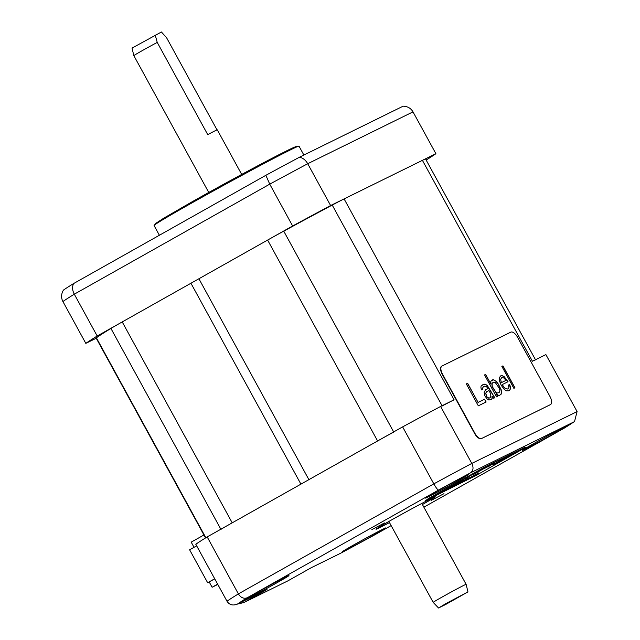 <?xml version="1.0" encoding="UTF-8"?>
<svg xmlns="http://www.w3.org/2000/svg" width="640" height="640" viewBox="0 0 640 640"><rect width="100%" height="100%" fill="white"/><g stroke="black" fill="none" stroke-linecap="round" stroke-linejoin="round"><path stroke-width="0.96" d="M205.552 537.928L96.144 338.088A30.048 0.68 -28.7 0 1 96.4 337.84A189.288 4.296 -28.7 0 1 110.928 328.456A30.048 0.68 -28.7 0 1 122.224 321.928L232.216 522.832A30.048 0.68 151.3 0 0 220.92 529.36M232.216 522.832L300.92 484.144L190.936 283.248L267.616 240.072A30.048 0.68 -28.7 0 1 283.744 231.16A189.288 4.296 -28.7 0 1 332.224 205.072A30.048 0.68 -28.7 0 1 344.096 198.904L422.416 160.344A30.048 0.68 -28.7 0 1 425.568 158.976L535.48 359.728M198.904 278.752L308.896 479.656L377.6 440.976A30.048 0.68 151.3 0 1 393.736 432.064M344.096 198.904L454.088 399.808A30.048 0.68 151.3 0 0 442.216 405.968M454.088 399.808L440.608 406.448A202.808 4.6 -28.7 0 0 402.632 426.88L207.184 536.92A202.808 4.6 -28.7 0 0 195.8 544.264L227 601.248C229.44 604.976 232.944 605.904 237.512 604.024L267.016 589.496L243.816 602.56L287.88 580.864L311.08 567.8L340.584 553.264A195.296 4.432 151.3 0 0 372.792 535.936L391.136 525.6M574.536 421.512L564.128 428.208A195.296 4.432 151.3 0 0 573.784 421.976L574.536 421.512L577.088 411.576L545.896 354.6L532.408 361.24A30.048 0.68 151.3 0 1 535.56 359.88M122.224 321.928L190.936 283.248M214.696 578.776L207.656 582.744L214.744 578.864M196.664 545.848L189.624 549.808L207.656 582.744M194.04 547.32L191.2 542.136L203.936 534.968M217.8 584.44L212.104 587.248L209.216 581.976M217.632 584.136L212.104 587.248M292.64 225.984L97.2 336.016L74.296 294.192C72.352 290.504 72.088 286.976 73.496 283.608A197.16 4.472 151.3 0 0 63.416 290.112C61.16 294.032 60.992 297.84 62.912 301.536A202.808 4.6 -28.7 0 1 74.296 294.192L269.744 184.152A202.808 4.6 -28.7 0 1 307.712 163.72L330.616 205.544A202.808 4.6 151.3 0 0 292.64 225.984L269.744 184.152L265.864 175.304A197.16 4.472 151.3 0 1 299.496 157.2L403.128 106.176C407.632 106.36 410.92 108.264 413 111.872L435.904 153.704L330.616 205.544M426.152 160.04A202.808 4.6 151.3 0 0 435.904 153.704M97.2 336.016A202.808 4.6 151.3 0 0 85.816 343.368L96.224 338.24M159.384 235.248L154.064 225.528A82.624 1.872 -28.7 0 1 154.088 225.432A82.624 1.872 -28.7 0 1 192.168 202.776A82.624 1.872 -28.7 0 1 298.928 146.136A82.624 1.872 -28.7 0 1 299.016 146.176L303.872 155.048M73.496 283.608L265.864 175.304M413 111.872L307.712 163.72C305.656 160.096 302.92 157.92 299.496 157.2M62.912 301.536L85.816 343.368M446.272 603.384L438.544 608L445.824 604.384L467.96 591.896L446.272 603.384M467.96 591.896L466.12 584.344A18.776 0.424 151.3 0 0 441.832 597.208A18.776 0.424 151.3 0 0 433.176 602.376L438.544 608M208.752 192.464L133.856 55.664A18.776 0.424 -28.7 0 1 133.856 55.656L132.016 48.104L161.424 32L166.616 37.8L217.04 129.904M241.696 174.424L217.288 129.84A18.776 0.424 151.3 0 0 207.728 134.632L157.24 42.416A18.776 0.424 -28.7 0 0 142.512 50.488A18.776 0.424 -28.7 0 0 133.856 55.656M155.224 35.048L157.24 42.416M422.424 504.544A33.8 0.768 151.3 0 0 435.296 496.768A33.8 0.768 151.3 0 0 431.752 498.304A33.8 0.768 151.3 0 0 398.216 516.216A33.8 0.768 151.3 0 0 376 529.232A33.8 0.768 151.3 0 0 379.544 527.696A33.8 0.768 151.3 0 0 389.48 522.576M428.048 496.968A24.704 0.56 -28.7 0 1 425.456 498.08A24.704 0.56 -28.7 0 1 441.832 488.504A24.704 0.56 -28.7 0 1 466.2 475.488A24.704 0.56 -28.7 0 1 468.784 474.36A24.704 0.56 -28.7 0 1 452.696 483.8A24.704 0.56 -28.7 0 1 428.048 496.968M554.28 433.464A24.704 0.56 -28.7 0 1 522.328 450.384A24.704 0.56 -28.7 0 1 533.72 443.584A24.704 0.56 -28.7 0 1 565.664 426.656A24.704 0.56 -28.7 0 1 554.28 433.464M383.248 529.032A24.704 0.56 -28.7 0 1 385.832 527.904A24.704 0.56 -28.7 0 1 369.736 537.344A24.704 0.56 -28.7 0 1 345.096 550.512A24.704 0.56 -28.7 0 1 342.504 551.624A24.704 0.56 -28.7 0 1 358.88 542.048A24.704 0.56 -28.7 0 1 383.248 529.032M277.576 582.408A24.704 0.56 -28.7 0 1 245.624 599.328A24.704 0.56 -28.7 0 1 257.016 592.528A24.704 0.56 -28.7 0 1 288.96 575.6A24.704 0.56 -28.7 0 1 277.576 582.408M431.352 500.344L443.976 493.648L431.352 500.344M371.824 529.656L384.44 522.96L371.824 529.656M237.352 604.112L243.816 602.56M577.088 411.576L471.8 463.424A202.808 4.6 151.3 0 0 433.824 483.864L238.384 593.896C240.744 597.68 243.672 598.976 247.168 597.792A195.296 4.432 151.3 0 0 237.512 604.024L267.016 589.496M227 601.248A202.808 4.6 151.3 0 1 238.384 593.896L207.184 536.92M440.608 406.448L471.8 463.424C473.72 467.448 473.36 470.552 470.712 472.728A195.296 4.432 151.3 0 0 438.504 490.064C437.576 489.808 436.016 487.744 433.824 483.864L402.632 426.88M372.84 535.904L391.144 525.608M310.976 567.856L340.584 553.264M243.376 602.784L287.88 580.864M431.504 500.264L443.648 493.832L431.504 500.264M371.976 529.576L384.12 523.144L371.976 529.576M484.552 468.424L494.656 463.008L484.52 468.368M484.136 467.808L425.336 500.808L475.672 475.664L525.544 447.464L483.952 467.48L428.616 498.408L425.336 500.808M439.936 493.024L455.472 484.352L439.936 493.024M449.752 488.192L463.224 480.52L449.752 488.192M456.656 484.728L468.992 477.768L456.624 484.672M468.96 477.712L468.44 477.968M457.552 484.344L476.472 474.008L457.552 484.344M463.304 481.512L478.848 472.84L463.304 481.512M465.424 478.424L480.96 469.752L465.424 478.424M473 474.696L488.632 465.976L473 474.696M496.408 462.824L506.072 457.392L496.376 462.768M488.6 466.952L489.072 466.664M511.864 454.536L492.952 464.872L511.864 454.536M514.408 453.392L500.48 461.16L514.36 453.304M525.544 447.464L524.576 447.48L483.952 467.48M453.432 485.944L459.424 482.632L453.408 485.896M467.184 478.728L461.016 482.056L466.824 478.76M459.688 482.992L454.232 485.872L459.688 482.992M460.528 482.256L460.872 481.856M441.88 366.088L441.744 366.16A7.512 3.48 60.6 0 0 441.664 366.2A7.512 3.48 60.6 0 0 442.224 374.288L474.68 433.568A7.512 3.48 60.6 0 0 481.416 438.616L550.16 404.768A7.512 3.48 60.6 0 0 550.24 404.728A7.512 3.48 60.6 0 0 550.32 404.68M442.032 366A7.512 3.48 60.6 0 0 441.952 366.04A7.512 3.48 60.6 0 0 442.512 374.128L474.968 433.408A7.512 3.48 60.6 0 0 481.704 438.456L550.456 404.6A7.512 3.48 60.6 0 0 550.528 404.56A7.512 3.48 60.6 0 0 549.968 396.48L517.512 337.192A7.512 3.48 60.6 0 0 510.784 332.144L442.032 366M466.32 383.912L478.32 405.84L486.128 401.992L484.592 399.192L478.088 402.4L467.616 383.272L466.32 383.912L467.616 383.272M494.792 397.728L487.248 385.448L485.144 384.12L483.584 384.288L481.024 386.144L480.928 387.968L481.728 389.944L482.816 389.408L482.52 388.368L483.312 386.8L484.608 386.16L486.424 386.448L487.912 388.672L485.528 389.848L484.128 392.32L484.792 395.544L486.8 398.704L488.904 400.032L491.328 399.432L492.152 398.432L492 396.144L493.712 398.256L494.792 397.728M496.392 381.544L493.816 379.848L492.688 379.808L490.776 381.344L490.968 384.208L485.608 374.408L484.528 374.944L496.528 396.872L497.616 396.336L496.08 393.536L498.44 395.336L499.56 395.376L501.472 393.848L501.208 389.832L498.36 384.128L496.392 381.544L493.696 379.912L491.384 380.464M501.112 385.136L504.32 389.488L506.424 390.816L508.88 390.792L510.144 389.576L510.384 386.496L509.576 384.52L508.496 385.056L508.904 387.816L507.648 389.032L505.832 388.736L504.416 387.656L502.192 384.608L508.048 381.72L504.112 376.552L502.264 375.688L500.712 375.856L499.272 377.752L499.208 380.152L501.112 385.136M514.952 387.8L502.944 365.872L501.864 366.408L513.864 388.336L514.952 387.8M488.936 390.544L490.472 393.344L490.88 396.104L490.304 397.568L489.008 398.208L486.904 396.872L485.76 393.288L486.552 391.712L488.936 390.544M496 392.392L492.248 386.544L492.056 383.672L492.664 382.784L493.968 382.144L495.344 382.648L499.064 387.928L499.904 390.472L499.152 392.616L497.168 393.008L495.888 392.456L492.136 386.608L491.936 383.736L492.664 382.784M501.136 382.168L500.728 379.408L501.512 377.832L503.072 377.656L504.232 378.272L505.944 380.392L501.392 382.632L500.608 379.472L501.512 377.832M478.088 402.4L467.504 383.336M484.592 399.192L477.976 402.464M486.008 402.056L484.48 399.264M494.672 397.784L487.136 385.512L485.024 384.184L482.272 384.944M491.224 399.488L492.04 398.496L492 396.144M487.912 388.672L485.512 389.864M482.696 389.472L482.4 388.432L483.312 386.8M490.304 397.568L488.888 398.272L486.784 396.944L485.648 393.352L486.552 391.712M500.76 394.792L501.496 392.656L501.088 389.896L498.24 384.192L496.272 381.608M497.496 396.4L496.08 393.536M490.968 384.208L485.488 374.472L484.528 374.952M499.152 392.616L497.048 393.072L495.888 392.456M507.928 381.784L504 376.616L502.152 375.752L500.656 375.92M507.648 389.032L505.72 388.8L504.304 387.72L502.192 384.608M508.832 390.792L510.032 389.64L510.384 388.28L509.464 384.592L508.496 385.064M505.944 380.392L501.272 382.696L501.016 382.232M514.832 387.864L502.832 365.936L501.864 366.416M422.416 160.344L532.408 361.24M332.224 205.072L442.072 405.72M283.744 231.16L393.664 431.936M267.616 240.072L377.6 440.976M110.928 328.456L220.848 529.232M96.4 337.84L205.848 537.752M193.248 201.128A78.872 1.792 -28.7 0 1 266.816 161.024A78.872 1.792 -28.7 0 1 294.088 148.12M438.504 490.064L247.168 597.792M573.784 421.976L470.712 472.728M564.264 428.136L423.872 507.176L564.128 428.208M298.928 146.136C297.192 146.408 297.8 145.648 292.408 148.064L259.384 164.944L193.168 201.168L163.904 218.072L156.192 223.104L154.088 225.432M421.816 503.424L466.12 584.344M388.872 521.456L433.176 602.376M340.472 553.336L372.816 535.92M287.808 580.904L311.008 567.84"/></g></svg>
